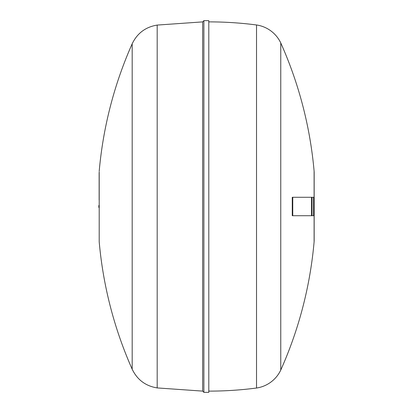 <?xml version="1.0" encoding="UTF-8"?>
<svg xmlns="http://www.w3.org/2000/svg" width="413" height="413" viewBox="0 0 413 413"><rect width="100%" height="100%" fill="white"/><g stroke="black" fill="none" stroke-linecap="round" stroke-linejoin="round"><path stroke-width="0.62" d="M292.755 197.285L292.27 197.285L292.27 215.715L312.037 215.715L312.037 197.285L292.755 197.285L292.755 215.715M312.037 197.285L313.575 197.285L313.575 215.715L312.037 215.715M202.659 21.889L157.188 25.079L157.188 387.921L202.659 391.111L202.659 21.889L203.888 20.655L203.888 392.35L208.802 392.35L208.802 20.65L203.888 20.65M202.659 391.111L203.888 392.345M98.831 207.109L98.831 205.576L98.831 207.109M314.102 171.096L314.102 241.904A17.201 17.201 0 0 0 314.169 240.381L314.169 172.619A17.201 17.201 0 0 0 314.102 171.096A400.574 400.574 0 0 0 280.763 42.952A31.946 31.946 0 0 0 256.519 24.971A369.857 369.857 0 0 0 208.802 21.879M280.763 42.952L280.763 370.048A31.946 31.946 0 0 1 256.519 388.029A369.857 369.857 0 0 1 208.802 391.121M157.188 25.079C145.613 26.974 137.281 33.205 132.186 43.773L132.186 369.227C137.281 379.795 145.613 386.026 157.188 387.921M256.519 24.971L256.519 388.029M311.552 197.285L311.552 215.715M98.831 205.576L99.135 205.271L99.135 207.729L98.831 207.424M99.203 171.839L99.203 241.806L99.203 171.839M99.135 200.057L99.135 172.711M132.186 43.773A400.574 400.574 0 0 0 99.203 171.194M99.203 241.806A400.574 400.574 0 0 0 132.186 369.227M280.763 370.048A400.574 400.574 0 0 0 314.102 241.904"/></g></svg>
